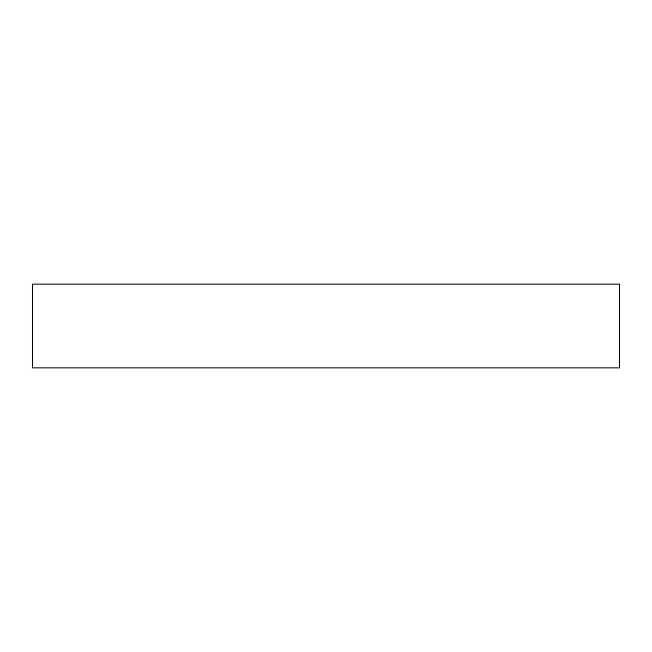 <?xml version="1.0" encoding="UTF-8"?>
<svg xmlns="http://www.w3.org/2000/svg" width="652" height="652" viewBox="0 0 652 652"><rect width="100%" height="100%" fill="white"/><g stroke="black" fill="none" stroke-linecap="round" stroke-linejoin="round"><path stroke-width="0.98" d="M32.6 284.085L619.4 284.085L619.4 367.915L32.6 367.915L32.6 284.085"/></g></svg>
